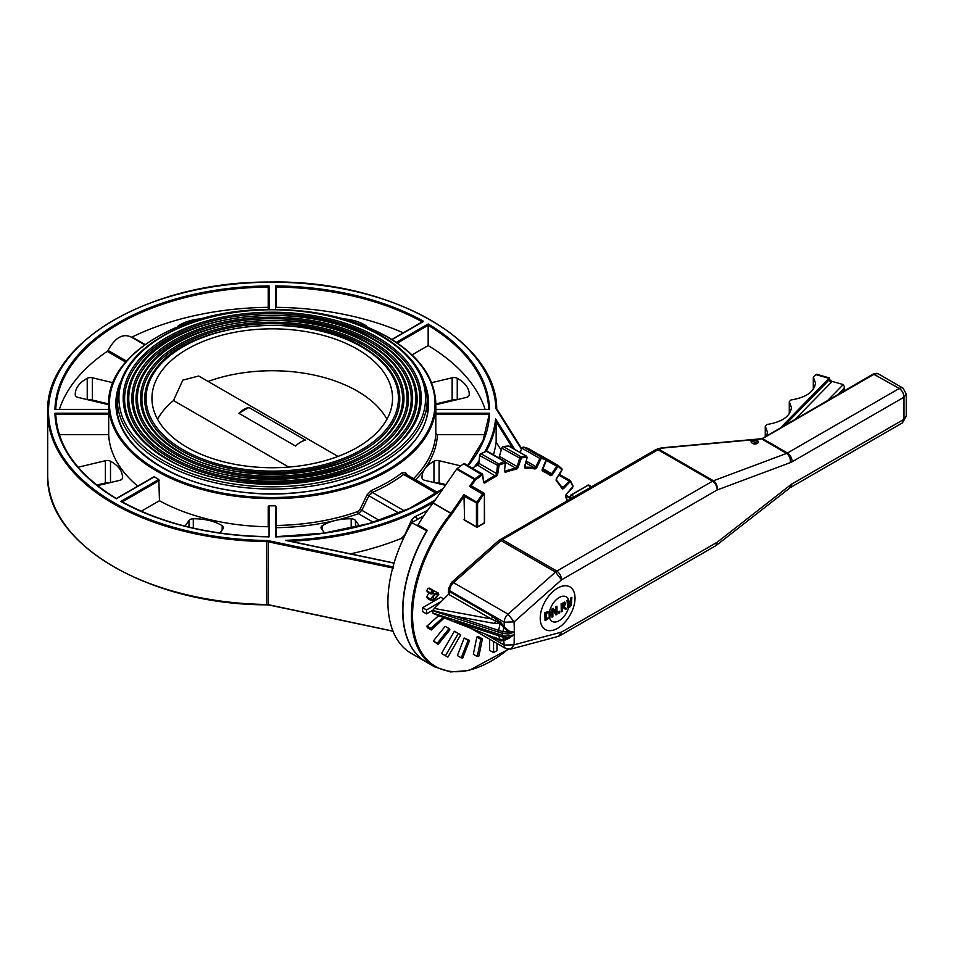 <?xml version="1.0" encoding="UTF-8"?>
<svg xmlns="http://www.w3.org/2000/svg" width="954" height="954" viewBox="0 0 954 954"><rect width="100%" height="100%" fill="white"/><g stroke="black" fill="none" stroke-linecap="round" stroke-linejoin="round"><path stroke-width="1.43" d="M484.37 522.208L483.809 523.197M477.572 526.799L476.44 526.799L477.572 526.799L477.572 503.426L483.463 494.577L484.37 494.566L484.37 522.864L477.572 526.799M464.586 519.954L464.002 496.247L477.572 503.426M433.104 503.128L450.908 513.407A112.274 64.824 120 0 0 434.654 666.87L426.152 661.957A112.274 64.824 120 0 1 427.309 530.329L418.007 524.962A112.274 64.824 -60 0 1 433.104 503.128A1.598 0.93 -60 0 0 433.211 502.973L451.027 513.252A1.598 0.93 -60 0 1 450.908 513.407L451.767 514.134A2.409 1.383 120 0 0 451.934 513.908L451.027 513.252L463.894 494.625L464.002 496.247M433.211 502.973L456.584 469.165L474.4 479.445L469.571 486.421L483.463 494.577M464.181 519.99L476.595 527.157A0.799 0.799 0 0 0 477.405 527.157L484.203 523.233A0.799 0.799 0 0 0 484.608 522.542L484.37 493.922A1.598 0.93 120 0 0 484.048 493.182L471.622 486.015A1.598 0.93 -60 0 0 471.264 485.944L469.571 486.421M483.535 481.293L482.652 474.496A1.598 0.93 120 0 0 482.33 473.935A1.598 0.93 120 0 0 481.365 474.114L474.925 478.884L457.109 468.605A1.598 0.93 120 0 0 456.584 469.165M457.109 468.605L463.561 463.835L482.652 475.235L483.547 482.044A2.409 1.383 120 0 0 485.359 482.676A111.475 64.359 -60 0 1 495.985 476.44A2.409 1.383 120 0 0 497.773 473.685L499.192 464.956L505.31 462.952L504.535 470.739A2.409 1.383 120 0 0 505.906 472.111A111.475 64.359 -60 0 1 516.197 469.249A2.409 1.383 120 0 0 518.308 466.9L521.444 457.872L526.703 457.288L527.013 457.968L524.617 466.196A2.409 1.383 120 0 0 525.463 468.223A111.475 64.359 -60 0 1 534.705 468.927A2.409 1.383 120 0 0 537.007 467.138L540.858 459.017L541.645 458.433L546.177 459.756L542.444 468.736A2.409 1.383 120 0 0 542.695 471.264A111.475 64.359 -60 0 1 550.267 475.486A2.409 1.383 120 0 0 552.593 474.388L557.637 466.923L558.424 466.578L561.918 469.726L556.778 478.169A2.409 1.383 120 0 0 556.42 481.031A111.475 64.359 -60 0 1 561.823 488.484A2.409 1.383 120 0 0 564.005 488.15L569.896 481.865L570.635 481.782L572.853 486.528L566.664 493.85A2.409 1.383 120 0 0 565.722 496.855A111.475 64.359 -60 0 1 567.046 500.862M482.652 475.235L482.33 473.935L464.526 463.656A1.598 0.93 120 0 0 463.561 463.835M472.254 468.116A112.274 64.824 -60 0 1 477.644 465.158L495.985 476.44M504.583 470.203L505.31 462.38A1.598 0.93 120 0 0 504.988 461.486A1.598 0.93 120 0 0 504.32 461.497L498.692 463.942A1.598 0.93 120 0 0 497.428 465.814L496.64 473.601L478.836 463.322A1.598 0.93 -60 0 1 477.644 465.158M478.836 463.322L479.623 455.535L498.56 465.898M499.192 464.956L498.692 463.942L480.888 453.663A1.598 0.93 120 0 0 479.623 455.535M480.888 453.663L486.516 451.218L504.32 461.497L504.821 462.511M505.31 462.952L504.988 461.486L487.172 451.206A1.598 0.93 120 0 0 486.516 451.218M527.049 457.634L526.727 456.31A1.598 0.93 120 0 0 526.346 456.239L521.087 456.823A1.598 0.93 120 0 0 519.608 458.397L517.211 466.625L499.407 456.346A1.598 0.93 -60 0 1 498.453 457.717M499.407 456.346L501.804 448.118L520.705 458.659M521.444 457.872A0.799 0.608 83.7 0 0 521.087 456.823L503.283 446.544A1.598 0.93 120 0 0 501.804 448.118M503.283 446.544L508.542 445.959L526.346 456.239A0.799 0.608 83.7 0 1 526.703 457.288M509.174 446.317A1.598 0.93 120 0 0 508.923 446.031A1.598 0.93 120 0 0 508.542 445.959M525.964 462.165L526.811 462.654A1.598 0.93 -60 0 1 525.952 462.964L534.455 467.865A0.799 0.644 100.4 0 1 534.705 468.927M520.049 452.458L522.029 448.273L540.858 459.017M546.332 460.508L546.07 458.755A1.598 0.93 120 0 0 545.95 458.707L541.431 457.383L523.615 447.104A1.598 0.93 120 0 0 522.029 448.273M523.615 447.104L528.146 448.428L545.95 458.707A0.799 0.644 106.3 0 1 546.177 459.756M558.114 465.48L540.501 455.308A1.598 0.93 120 0 0 540.417 455.249A1.598 0.93 120 0 0 539.904 455.201M426.927 626.086L430.838 628.352L431.28 629.986L427.368 627.732L426.927 626.086L438.673 615.664M477.25 656.531L473.327 654.265L476.857 637.057L478.503 636.616L482.414 638.87L480.768 639.311L477.25 656.531L478.884 656.09L482.414 638.87M461.295 657.831L457.383 655.577L464.193 638.035L469.571 640.42L468.104 640.289L461.295 657.831L462.773 657.962L469.571 640.42M422.61 607.698L426.521 609.952L426.521 613.887L422.61 611.621L422.61 607.698L440.76 597.216L443.813 598.981M438.124 644.451L433.366 640.981L445.148 626.325L449.06 628.579L437.278 643.246L438.124 644.451L449.906 629.795L449.06 628.579M493.576 641.47L493.576 652.596L489.664 650.33L489.664 639.204M443.956 654.861L441.547 653.466L454.378 631.25L458.29 633.504L445.458 655.732L447.867 657.115L460.699 634.899L458.29 633.504M433.366 590.526L438.136 592.947L434.702 593.793L430.648 599.136L431.268 600.626L434.702 599.768L438.768 594.437L438.136 592.947M431.268 600.626L427.356 598.361L426.736 596.87L428.93 592.816M428.167 591.647L426.665 590.788L428.167 588.189L429.682 589.047M359.503 526.119L355.472 520.514A4.806 2.779 0 0 0 351.191 518.797A37.755 21.799 0 0 0 335.462 520.455A165.197 95.376 0 0 0 358.442 513.693A1.598 0.68 70.6 0 1 357.607 511.594A163.599 94.458 180 0 1 276.255 525.451M373.312 522.279L358.442 513.693L361.852 510.295L360.004 509.424L357.607 511.594M379.31 520.383L361.852 510.295L368.9 495.77L366.98 494.923L360.004 509.424M398.939 513.109L368.9 495.77L372.442 492.455A1.598 0.799 66.2 0 1 371.464 490.404L366.98 494.923M404.269 510.819L372.442 492.455A165.197 95.376 0 0 0 403.602 474.46A1.598 1.037 52.9 0 1 402.326 472.588A163.599 94.458 180 0 1 371.464 490.404M436.312 493.349L403.602 474.46L405.951 474.376M437.612 492.479L405.522 473.947A1.598 1.336 147.9 0 1 405.617 472.624L402.326 472.588M406.941 474.758L405.617 472.624M468.128 465.731A217.333 125.475 0 0 0 489.545 413.225L435.811 413.225L435.799 433.331L437.397 434.642L485.169 434.642M108.649 404.174A163.599 94.458 0 0 0 156.563 470.966A163.599 94.458 0 0 0 334.854 491.441A163.599 94.458 0 0 0 435.847 404.174C435.131 378.011 419.104 355.627 387.765 337.024C351.215 316.764 307.713 307.677 257.246 309.776C175.584 313.091 106.908 356.414 108.649 404.174L108.649 411.377A163.599 94.458 0 0 0 108.684 413.225L54.938 413.225A217.333 125.475 0 0 0 116.316 498.787L154.321 476.845A163.599 94.458 0 0 0 156.563 478.169A163.599 94.458 0 0 0 158.853 479.457L159.437 500.731A163.599 94.458 0 0 0 268.241 526.751L268.241 506.455L268.241 526.751M268.241 506.455L269.04 505.811A163.599 94.458 0 0 0 275.456 505.811L276.255 506.455L276.255 536.685M435.811 413.225A163.599 94.458 0 0 0 435.847 411.377L435.847 404.174M108.684 413.225L108.696 434.642A163.599 94.458 0 0 0 137.77 486.123M59.398 409.373A216.522 125.01 180 0 1 107.218 351.394L108.005 350.416C115.16 337.609 122.875 333.149 131.139 337.06L132.069 337.048A216.522 125.01 180 0 1 268.241 307.343M201.091 318.803A37.755 21.799 0 0 0 178.696 325.517A4.806 2.779 0 0 0 177.492 326.876M88.877 400A4.806 2.779 180 0 1 92.359 400.048L108.649 403.947M158.853 479.457L120.86 501.399L122.005 502.054L120.86 501.399A217.333 125.475 0 0 0 269.04 536.84L268.241 537.019L269.04 536.84L269.04 505.811M141.204 511.261L159.437 500.731M435.441 499.741A223.749 129.172 180 0 1 285.365 540.334L289.062 541.109M486.218 451.337A224.548 129.637 0 0 0 496.152 421.823L495.603 418.949A223.749 129.172 180 0 1 484.62 452.041M426.963 530.925L411.758 522.685A112.274 64.824 -60 0 0 392.953 566.938L393.477 568.143L392.392 569.025A112.274 64.824 -60 0 0 392.392 629.652L392.953 631.107L268.122 604.657A4.806 2.779 0 0 0 266.607 604.49A224.548 129.637 180 0 1 47.7 474.889L47.7 412.033A224.548 129.637 0 0 0 266.607 541.633A4.806 2.779 180 0 1 268.122 541.8L393.477 568.143M489.545 413.225L483.022 440.557L467.782 465.54M275.456 505.811L275.456 536.84L276.255 537.019L275.456 536.84A217.333 125.475 0 0 0 442.751 489.175M435.847 409.528L489.545 409.528A217.333 125.475 0 0 0 428.167 323.978L428.167 345.587A216.522 125.01 180 0 1 485.097 409.373M392.046 339.588L423.636 321.355A217.333 125.475 0 0 0 275.456 285.914L276.255 287.047A216.522 125.01 180 0 1 422.252 321.88M403.303 332.827A216.522 125.01 180 0 0 276.255 307.343L276.255 287.047M55.773 409.373A216.522 125.01 180 0 1 268.241 287.047L269.04 285.914A217.333 125.475 0 0 0 54.938 409.528L108.649 409.528M268.241 287.047L268.241 309.406M54.938 413.225L55.761 414.346L108.696 414.346M59.315 434.642L108.696 434.642M367.004 326.876A4.806 2.779 0 0 0 365.787 325.517A37.755 21.799 0 0 0 343.404 318.803M112.894 382.697L92.359 377.784A4.806 2.779 0 0 0 87.231 378.321A37.755 21.799 0 0 0 75.259 394.252A37.755 21.799 0 0 0 75.271 394.992A4.806 2.779 0 0 0 78.24 397.46L105.393 403.959A4.806 2.779 0 0 0 109.448 403.852M97.535 485.634L119.5 480.387A4.806 2.779 0 0 0 122.47 477.918A37.755 21.799 0 0 0 122.494 477.179A37.755 21.799 0 0 0 110.509 461.247A4.806 2.779 0 0 0 105.393 460.71L78.24 467.198A4.806 2.779 0 0 0 78.133 467.233M96.771 485.037L105.393 482.974A4.806 2.779 180 0 1 108.875 482.927M435.62 482.927A4.806 2.779 180 0 1 439.102 482.974L445.912 484.596M350.476 553.845A224.548 129.637 0 0 0 401.288 538.426L404.723 535.039L411.412 520.324L414.68 516.841A224.548 129.637 0 0 0 427.762 510.14M493.397 454.796A224.548 129.637 0 0 0 496.152 442.131L501.208 450.157M460.782 465.898L439.102 460.71A4.806 2.779 0 0 0 433.975 461.247A37.755 21.799 0 0 0 424.876 468.831A37.755 21.799 0 0 0 422.002 477.179A37.755 21.799 0 0 0 422.026 477.918A4.806 2.779 0 0 0 424.983 480.387L445.446 485.276M435.847 404.043A4.806 2.779 0 0 0 439.102 403.959L466.244 397.46A4.806 2.779 0 0 0 469.213 394.992A37.755 21.799 0 0 0 469.237 394.252A37.755 21.799 0 0 0 457.252 378.321A4.806 2.779 0 0 0 452.136 377.784L431.602 382.697M435.847 403.947L452.136 400.048A4.806 2.779 180 0 1 455.618 400M219.98 533.012L223.093 528.671A4.806 2.779 0 0 0 223.463 527.598A4.806 2.779 0 0 0 222.163 525.702A37.755 21.799 0 0 0 193.292 518.797A4.806 2.779 0 0 0 189.011 520.514L184.993 526.119M276.255 527.681A165.197 95.376 0 0 0 335.462 520.455A37.755 21.799 0 0 0 322.321 525.702A4.806 2.779 0 0 0 321.033 527.598A4.806 2.779 0 0 0 321.391 528.671L324.515 533.012M187.187 447.39A120.287 69.451 180 0 1 151.948 398.283A120.287 69.451 180 0 1 272.248 328.832A120.287 69.451 180 0 1 392.535 398.283A120.287 69.451 180 0 1 318.278 462.451A120.287 69.451 180 0 1 187.187 447.39M432.997 591.647L432.079 593.221L431.172 592.696L432.079 591.122L432.997 591.647L432.079 591.122M432.079 593.221L431.172 592.696M433.593 591.301L432.079 590.454L430.576 593.042L432.079 593.913L433.593 591.301L428.167 588.189M426.665 590.788L432.079 593.913M436.538 594.092L437.958 594.902L434.702 598.623C432.484 599.899 431.399 599.923 431.446 598.683L434.702 594.95C436.944 593.662 438.029 593.65 437.958 594.902L437.6 594.08M431.804 599.494L431.446 598.683M441.547 653.466L445.458 655.732M493.576 652.596L496.974 650.628L496.974 643.425M433.366 640.981L437.278 643.246M441.452 601.33L426.521 609.952M426.521 613.887L433.033 610.119M464.193 638.035L468.104 640.289M476.857 637.057L480.768 639.311M443.145 617.429L430.838 628.352M431.28 629.986L444.302 617.882M426.498 531.199A112.274 64.824 120 0 0 425.925 661.826L411.186 653.311A112.274 64.824 -60 0 1 393 631.226M411.758 522.685L423.874 515.685M305.626 440.235A21.656 12.497 120 0 0 295.561 446.043L238.858 413.297A21.656 12.497 -60 0 1 248.922 407.489L305.626 440.235M238.858 413.297L248.922 407.489M157.553 419.235A120.287 69.451 180 0 1 173.485 400.537L288.728 467.078M208.115 381.433A120.287 69.451 180 0 1 386.93 419.235M173.485 400.537L182.822 380.109L198.706 376.007L338.014 456.429M512.823 448.285L496.152 421.823L496.152 442.131M412.045 354.9L428.167 345.587M756.82 439.925L756.617 442.215C750.858 441.63 750.929 440.867 756.82 439.925M758.084 442.143L758.251 442.644C755.902 444.659 753.565 444.54 751.215 442.286L751.239 442.131M569.657 606.255L568.369 606.35L568.071 599.887L567.153 600.412L567.809 607.495L569.645 607.161L571.351 605.265L571.875 597.335L571.1 597.943L570.874 604.8L569.502 606.16L570.719 604.717L570.933 597.86L571.875 597.335M567.797 607.483L568.799 607.555A14.167 8.181 -60 0 0 569.037 606.529L568.369 606.35M568.214 606.255L569.502 606.16M568.071 599.887L567.153 600.412M567.809 607.495L566.998 600.328M566.676 608.724L564.208 606.661L565.65 603.465L564.863 602.165L561.298 603.799L561.298 611.836L562.216 611.299L562.216 608.103L563.277 607.495L565.483 609.415L566.676 608.724M563.134 603.655L564.243 603.298L564.685 604.109L564.291 605.599L562.216 607.209L562.216 604.192L563.134 603.655M562.216 607.03L564.529 604.013M561.298 603.799L564.696 602.069M561.298 611.836L561.131 603.703M565.483 609.415L563.242 607.507M555.943 614.925L556.981 614.328L556.981 606.291L555.967 606.696L556.122 613.148L553.32 608.402L551.841 609.069L551.996 617.202L552.867 616.701L552.867 609.773L555.943 614.925L552.867 609.94M551.996 617.202L551.841 609.069M556.981 606.291L556.122 606.78M555.967 612.885L555.967 606.696M553.32 608.402L551.996 609.165M549.456 616.821L546.165 619.337L546.153 613.136L549.528 612.563L549.456 616.821A14.167 8.181 -60 0 0 549.671 617.822L550.995 613.768L549.79 611.24L544.996 612.623L545.032 620.672L549.671 617.822M548.967 612.313L549.528 612.563A14.167 8.181 -60 0 1 549.79 611.24L549.969 611.323M549.051 617.441L549.874 614.221L548.812 612.218M545.032 620.672L544.841 612.528L549.898 611.275M546.01 619.241L548.896 617.345M558.579 613.41L559.688 612.766L559.688 611.228L558.412 611.776L558.579 613.41L558.412 611.776M559.688 611.228L558.579 611.872M557.613 628.316A24.613 14.215 -60 0 1 540.214 618.264A24.613 14.215 -60 0 1 557.613 588.117A24.613 14.215 -60 0 1 575.023 598.17A24.613 14.215 -60 0 1 557.613 628.316M432.83 610.477L455.177 616.224L494.601 623.475L500.349 623.212L503.629 627.541L509.007 632.108L514.278 632.12L514.278 634.362L512.847 635.102L504.904 636.199L432.818 613.028L432.83 610.477L434.332 608.437L491.227 618.919A2.457 1.419 120 0 0 492.371 616.367L449.668 591.718A2.457 1.419 -60 0 1 448.523 594.27L491.227 618.919L500.349 623.212L500.886 622.533L492.371 616.367M432.818 610.775L502.436 633.42L504.106 626.754L500.886 622.533M503.629 627.541L504.106 626.754M498.417 632.108L498.62 630.344L502.639 631.655L509.007 632.108L509.329 631.19L504.189 626.861L504.189 622.187L514.099 621.889L508.053 614.137A7.382 4.269 120 0 0 504.189 622.187L449.668 590.717A7.382 4.269 -60 0 1 453.544 582.655L500.969 540.596A7.382 4.269 -60 0 1 502.329 539.618L658.01 449.728A7.382 4.269 -60 0 1 658.916 449.298L656.4 449.37M514.099 632.061L509.329 631.19M514.337 632.085L514.099 621.889L561.536 579.829L717.229 489.939C717.491 485.86 716.227 482.807 713.437 480.768A7.382 4.269 120 0 0 712.531 481.198C715.369 483.213 716.943 486.123 717.229 489.939L790.353 462.607A14.763 8.526 120 0 0 792.166 461.748L903.975 397.198L906.3 394.062L902.973 388.087A7.382 4.269 120 0 0 899.276 388.457C902.126 390.46 903.688 393.382 903.975 397.198L903.975 419.307L902.424 422.884L906.3 416.171L903.975 419.307L792.166 483.857A14.763 8.526 120 0 0 790.353 485.085L717.229 542.194L561.536 632.085L558.221 636.401L559.974 635.662L561.536 632.085L514.099 644.797L504.189 645.095A7.382 4.269 120 0 0 505.715 648.47L510.784 649.114L514.099 644.797L514.337 632.085L508.542 633.957L502.436 633.42L502.639 637.045L509.329 638.143L514.099 634.625L503.629 639.538L504.189 640.432L509.329 638.143M503.629 639.538L504.189 645.095L484.549 633.754M496.903 638.667L500.349 640.074L498.62 635.734L502.639 637.045L503.569 639.562L500.349 640.074L500.886 640.957L504.106 640.444M490.034 635.924L500.886 640.957M433.188 613.505L495.114 637.928L433.629 613.613M500.456 640.957L500.158 639.919L494.601 637.153M434.332 608.437L448.523 594.27M494.601 623.475L496.175 618.788M455.177 616.224L498.62 630.344L500.456 622.032M795.481 418.925L831.006 382.661L828.99 380.086L785.047 424.947M831.006 382.661L831.661 381.278L829.324 379.37L828.99 380.086L829.324 377.903L829.324 379.37M831.661 381.278L843.253 384.557L827.965 400.179M829.3 377.879L816.517 374.266L813.309 377.116L815.503 383.079C814.179 391.915 805.987 397.544 790.926 399.976L789.28 401.646L791.462 407.62C790.15 416.445 781.958 422.073 766.897 424.506L765.251 426.188L767.433 432.15L766.825 435.477M813.309 389.315L813.309 377.116M838.399 394.145L844.063 388.361L844.397 386.62L843.253 384.557M657.33 448.964L661.73 447.843L762.568 438.625L874.365 374.075A7.382 4.269 -60 0 1 878.062 373.706L873.315 373.992L899.276 388.457L787.467 453.007A7.382 4.269 -60 0 1 786.561 453.436L713.437 480.768L658.916 449.298L662.1 448.106L753.111 439.746M756.033 439.472L761.507 438.971L873.315 373.992M790.353 462.607C790.627 458.528 789.363 455.475 786.561 453.436L761.304 438.709M716.156 545.414L717.229 542.194L715.667 545.783L716.549 545.187L789.673 488.078L790.353 485.085M661.73 447.843L655.923 449.549L498.942 540.369L500.969 540.596L555.49 572.078L561.536 579.829C561.25 576.013 559.688 573.104 556.838 571.088A7.382 4.269 120 0 0 555.49 572.078L508.053 614.137L453.544 582.655L451.516 582.429L448.463 588.988L449.668 591.718M781.087 427.237L828.99 378.321L815.777 374.588M765.251 436.383L765.251 426.188M789.28 413.845L789.28 401.646M426.951 394.694A155.574 89.819 180 0 1 427.821 404.174C431.518 460.341 326.9 507.17 232.609 490.702C165.626 481.233 115.458 443.491 116.662 404.174A155.574 89.819 180 0 1 117.533 394.694M119.882 383.174A156.384 90.284 0 0 0 272.248 493.802A156.384 90.284 0 0 0 424.602 383.174M298.578 310.765A162.8 93.993 180 0 1 387.36 337.06A162.8 93.993 180 0 1 361.149 482.259A162.8 93.993 180 0 1 120.466 437.516A162.8 93.993 180 0 1 245.917 310.765M484.37 494.566L484.036 493.182A1.598 0.93 120 0 0 482.557 493.922L476.881 502.126A1.598 0.93 120 0 0 476.44 503.426L476.44 526.799L464.014 519.62M463.894 494.625L477.799 502.77M451.934 513.908L464.014 496.426M508.053 649.28A111.475 64.359 -60 0 1 417.864 645.298A111.475 64.359 -60 0 1 451.767 514.134M565.686 495.997L565.722 496.855M572.805 485.646A0.799 0.608 155 0 1 572.853 486.528M558.961 475.199L569.109 481.066A1.598 0.93 120 0 1 570.349 480.625A1.598 0.93 120 0 1 570.587 480.899A0.799 0.608 155 0 1 570.635 481.782M564.005 488.15L563.218 487.351L569.109 481.066L569.896 481.865M556.54 480.303A112.274 64.824 120 0 1 561.763 487.577A0.799 0.62 149.9 0 1 561.823 488.484M560.88 486.003L563.218 487.351A1.598 0.93 -60 0 1 561.966 487.792A1.598 0.93 -60 0 1 561.954 487.78L556.456 480.16A0.799 0.644 138 0 1 556.42 481.031M556.325 480.053A0.799 0.644 138 0 1 556.456 480.16L556.778 478.169M556.731 478.24L561.823 470.704M561.775 470.775L561.894 468.808A0.799 0.644 132 0 1 561.918 469.726M558.472 465.743L561.799 468.736A0.799 0.644 132 0 1 561.894 468.808L558.4 465.659A0.799 0.644 132 0 1 558.424 466.578M540.417 455.249L558.221 465.528A1.598 0.93 120 0 1 558.305 465.6A0.799 0.644 132 0 1 558.4 465.659L558.221 465.528A1.598 0.93 120 0 0 556.719 466.291L557.637 466.923M546.535 460.412L556.719 466.291L551.674 473.744L552.593 474.388M542.683 468.557L551.674 473.744A1.598 0.93 -60 0 1 550.172 474.508L546.928 472.409A112.274 64.824 120 0 1 550.124 474.484A0.799 0.656 125.8 0 1 550.267 475.486M542.337 469.75L546.928 472.409A112.274 64.824 120 0 0 542.492 470.227A0.799 0.656 112.5 0 1 542.695 471.264M542.432 470.191L546.296 460.603M537.007 467.138L535.981 466.685L539.833 458.552A1.598 0.93 120 0 1 541.431 457.383A0.799 0.644 106.3 0 1 541.645 458.433M526.286 461.08L535.981 466.685A1.598 0.93 -60 0 1 534.455 467.865A112.274 64.824 120 0 0 525.141 467.162A0.799 0.62 88.7 0 1 525.463 468.223M524.76 466.947L525.141 467.162A1.598 0.93 -60 0 1 524.831 467.09L527.013 457.968M505.525 462.261L515.804 468.199A1.598 0.93 -60 0 0 517.211 466.625L518.308 466.9M505.906 472.111L505.441 471.085A112.274 64.824 120 0 1 515.804 468.199L516.197 469.249M504.749 470.692L505.441 471.085A1.598 0.93 -60 0 1 504.845 471.061L504.535 470.739M485.359 482.676L484.751 481.722A112.274 64.824 120 0 1 495.46 475.438A1.598 0.93 -60 0 0 496.64 473.601L497.773 473.685M483.714 481.126L484.751 481.722A1.598 0.93 -60 0 1 483.857 481.853L483.547 482.044M471.264 485.944L475.307 480.101L474.4 479.445A1.598 0.93 120 0 1 474.925 478.884L475.569 479.814L482.008 475.044M565.865 495.925L570.731 498.739M415.586 479.755A165.197 95.376 0 0 0 424.876 468.831A165.197 95.376 0 0 0 437.397 434.642M435.799 433.331A163.599 94.458 180 0 1 413.571 478.598M435.799 414.346L488.734 414.346M145.032 344.537L132.069 337.048M107.218 351.394L125.666 362.043M126.488 361.089L108.005 350.416M97.308 401.229A216.522 125.01 0 0 0 96.545 401.837M122.243 501.911L159.437 480.434M479.111 460.591A223.749 129.172 180 0 1 474.174 467.007M290.493 541.24A224.548 129.637 0 0 0 433.867 502.031M476.69 465.647A224.548 129.637 0 0 0 478.896 462.75M285.365 540.334L394.026 563.17M514.814 449.429L495.603 418.949M392.965 566.879L268.396 540.703A5.617 3.244 0 0 0 266.619 540.513A223.749 129.172 180 0 1 48.511 410.292A223.749 129.172 180 0 1 270.376 282.205A223.749 129.172 180 0 1 495.925 408.133A5.617 3.244 0 0 0 496.259 409.159L521.552 449.286M269.04 309.406L269.04 285.914M275.456 285.914L275.456 309.406M428.167 323.978L396.327 342.355M268.396 540.703L268.241 605.003L266.607 604.836L266.619 540.513M495.925 408.133A0.799 0.656 -2.5 0 1 496.724 408.777A4.806 2.779 180 0 0 496.819 409.254M496.259 409.159A0.799 0.62 -32.2 0 1 497.01 409.66M266.619 604.681L266.607 604.836C148.788 604.776 44.874 543.446 47.7 474.889M268.396 604.884L393.477 631.321M447.951 401.837A216.522 125.01 0 0 0 447.187 401.229M397.365 343.07L428.167 325.29A216.522 125.01 180 0 1 488.722 409.373M365.787 325.517L365.787 326.387M178.696 326.387L178.696 325.517M87.231 378.321L87.231 399.619M92.359 400.048L92.359 377.784M105.393 460.71L105.393 482.974M110.509 482.533L110.509 461.247M411.412 520.324L413.631 521.599M418.281 518.916L414.68 516.841M401.288 538.426L403.017 539.427M433.975 461.247L433.975 482.533M439.102 482.974L439.102 460.71M452.136 377.784L452.136 400.048M457.252 399.619L457.252 378.321M189.011 520.514L189.011 527.121M193.292 528.111L193.292 518.797M222.163 525.702L222.163 529.959M355.472 527.121L355.472 520.514M351.191 518.797L351.191 528.111M322.321 529.959L322.321 525.702M373.718 339.696A143.494 82.843 180 0 1 309.382 478.312A143.494 82.843 180 0 1 133.643 376.842A143.494 82.843 180 0 1 373.718 339.696M404.508 364.786C397.126 355.305 387.133 346.922 374.517 339.624C308.154 298.22 176.657 312.101 139.988 364.786A144.889 83.654 0 0 0 169.8 458.087A144.889 83.654 0 0 0 354.411 467.83A144.889 83.654 0 0 0 404.508 364.786A144.889 83.654 0 0 0 374.695 339.791M172.972 455.595A140.393 81.054 0 0 0 407.859 419.259A140.393 81.054 0 0 0 235.912 319.984A140.393 81.054 0 0 0 172.972 455.595M367.588 343.237A134.836 77.846 180 0 1 307.14 473.482A134.836 77.846 180 0 1 142.003 378.13A134.836 77.846 180 0 1 367.588 343.237M396.602 366.825C389.661 357.917 380.252 350.023 368.387 343.154C305.995 304.243 182.393 317.277 147.894 366.825A136.231 78.645 0 0 0 175.918 454.545A136.231 78.645 0 0 0 349.498 463.716A136.231 78.645 0 0 0 396.602 366.825A136.231 78.645 0 0 0 368.578 343.321M179.102 452.065A131.735 76.058 0 0 0 399.487 417.971A131.735 76.058 0 0 0 238.154 324.813A131.735 76.058 0 0 0 179.102 452.065M361.471 346.767A126.178 72.85 180 0 1 304.898 468.641A126.178 72.85 180 0 1 150.374 379.43A126.178 72.85 180 0 1 361.471 346.767M388.695 368.876C382.184 360.517 373.384 353.123 362.27 346.696C303.837 310.253 188.129 322.452 155.8 368.876A127.562 73.649 0 0 0 182.047 451.015A127.562 73.649 0 0 0 344.585 459.601A127.562 73.649 0 0 0 388.695 368.876A127.562 73.649 0 0 0 362.448 346.862M380.67 335.689A153.332 88.531 180 0 1 311.934 483.797A153.332 88.531 180 0 1 124.139 375.375A153.332 88.531 180 0 1 380.67 335.689M117.306 399.595A154.942 89.449 0 0 0 272.248 489.044A154.942 89.449 0 0 0 427.177 399.595C426.462 374.552 411.222 353.23 381.469 335.605C333.793 307.176 252.786 301.166 194.33 321.653C145.044 339.445 119.369 365.43 117.306 399.595L117.306 412.283M166.855 459.136A149.051 86.051 0 0 0 416.218 420.559A149.051 86.051 0 0 0 233.67 315.154A149.051 86.051 0 0 0 166.855 459.136M167.832 459.22A147.667 85.252 180 0 1 137.448 433.736A147.667 85.252 180 0 1 272.248 313.687A147.667 85.252 180 0 1 407.048 433.736C370.498 486.85 235.089 501.399 167.654 459.053C154.87 451.647 144.805 443.205 137.448 433.736M173.95 455.69A138.998 80.255 180 0 1 145.354 431.697A138.998 80.255 180 0 1 272.248 318.684A138.998 80.255 180 0 1 399.142 431.697C364.762 481.675 237.248 495.388 173.771 455.511C161.751 448.547 152.27 440.605 145.354 431.697M180.079 452.148A130.34 75.247 180 0 1 153.26 429.658A130.34 75.247 180 0 1 272.248 323.68A130.34 75.247 180 0 1 391.235 429.658C359.026 476.499 239.418 489.366 179.901 451.981C168.619 445.446 159.747 438.005 153.26 429.658M432.031 597.073L434.702 598.623M433.104 592.863L434.702 593.793M426.736 596.87L430.648 599.136M570.742 495.412L588.105 485.216A1.598 0.93 -60 0 1 588.916 485.133L587.7 485.181L591.122 486.957M587.545 485.538L570.897 495.043L570.218 496.712A1.598 0.93 -60 0 1 571.303 495.09L574.177 496.748M570.194 496.223L569.598 497.356M569.896 497.523A1.598 0.93 120 0 0 570.218 496.712L572.221 497.869M758.251 441.523L757.19 439.889C752.408 439.639 750.416 440.331 751.215 441.94C752.074 443.813 754.018 444.194 757.082 443.085L758.251 441.523L758.251 442.644M549.301 616.725A14.167 8.181 -60 0 1 549.361 612.468M568.608 607.603A14.167 8.181 -60 0 1 558.889 620.863A14.167 8.181 -60 0 1 549.576 617.953M549.623 611.156A14.167 8.181 -60 0 1 559.187 597.55A14.167 8.181 -60 0 1 568.882 606.434M495.675 638.154L496.175 639.252M498.417 634.362L498.62 635.734L455.177 621.614M844.063 388.361L844.063 390.878M761.936 438.947A7.382 4.269 120 0 0 762.568 438.625L787.467 453.007C790.317 455.01 791.88 457.932 792.166 461.748M655.923 449.549L658.01 449.728L712.531 481.198L556.838 571.088L502.329 539.618L500.23 539.439M792.166 483.857L789.673 488.078M508.315 649.316L468.867 670.543L450.526 671.938L434.654 666.87M559.521 474.376L570.349 480.625L573.008 485.86L572.567 487.78L566.676 494.077L565.913 496.247L567.356 500.683M526.727 456.31L508.923 446.031M546.07 458.755L528.266 448.475M571.363 498.37L565.984 495.257M268.575 536.685C211.883 535.707 162.907 524.008 121.659 501.589M394.074 563.015L287.703 540.656M521.778 448.797L496.724 408.753C496.629 339.493 387.861 279.331 268.921 282.062C150.267 281.382 44.814 342.987 47.7 412.033M446.961 401.288L447.724 401.896M96.771 401.896L97.535 401.288M443.228 488.484L409.564 508.399L369.079 523.531L323.776 533.119L275.921 536.685M489.08 409.373L435.847 409.373M422.825 321.546L391.82 339.445M108.649 409.373L55.415 409.373M55.761 414.334C57.478 446.699 77.668 474.758 116.328 498.501L153.928 476.797M427.177 412.283L427.177 399.595M429.24 588.081L433.152 590.347M427.106 591.754L431.017 594.02M144.662 344.799L130.352 336.535M588.916 485.133L591.599 486.683M844.397 386.62L844.397 390.687M498.942 540.369L451.516 582.429M448.463 588.988L448.463 594.33M559.974 635.662L715.667 545.783M470.894 628.376L505.715 648.47M558.221 636.401L510.784 649.114M878.062 373.706L902.973 388.087M906.3 416.171L906.3 394.062M790.616 487.434L902.424 422.884"/></g></svg>
